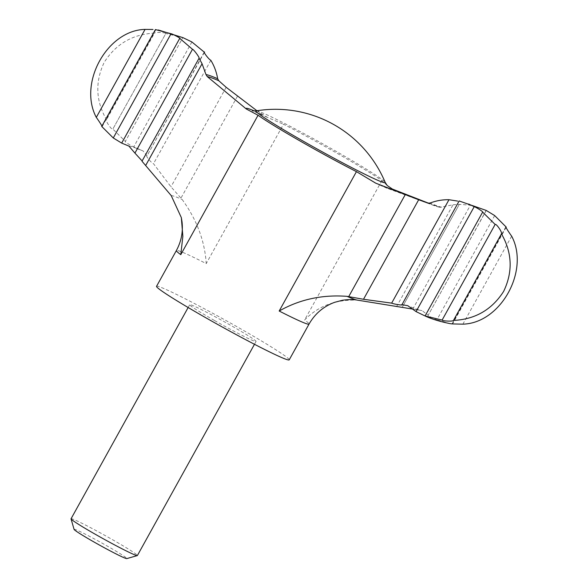 <?xml version="1.0" encoding="UTF-8"?>
<svg xmlns="http://www.w3.org/2000/svg" width="588" height="588" viewBox="0 0 588 588"><rect width="100%" height="100%" fill="white"/><g stroke="black" fill="none" stroke-linecap="round" stroke-linejoin="round"><path stroke-width="0.44" stroke-dasharray="2.94 2.21" d="M474.244 206.241L468.643 205.006L470.356 205.263L412.805 309.082L421.912 310.552A168.999 8.283 -151 0 1 421.324 310.479A168.999 8.283 -151 0 1 407.727 305.657M428.762 203.272L440.081 207.336L453.032 204.778L396.657 306.48L357.908 300.181C336.079 299.277 318.314 305.878 304.606 319.99A75.845 3.719 -151 0 1 309.038 324.084M396.657 306.48L402.199 307.37L459.287 204.381L402.199 307.37L403.5 307.59M412.805 309.082L410.417 308.715M204.271 52.56L147.066 155.761C144.876 155.07 151.3 163.045 153.505 163.714L170.983 186.815L182.118 199.442C196.745 219.559 204.778 240.948 206.226 263.608A75.845 3.719 -151 0 0 176.371 250.547M204.205 52.097L147.066 155.761L143.09 150.976L133.748 146.846C132.851 146.875 123.994 141.51 125.354 141.37L182.868 37.61L125.354 141.37L112.845 129.059C112.11 130.536 105.546 121.576 106.502 119.687C95.741 100.952 94.977 81.835 104.208 62.35C115.836 43.968 132.594 34.222 154.49 33.112L106.502 119.687M210.827 60.299L153.505 163.714M74.073 529.384A30.164 1.477 -151 0 1 107.053 545.936A30.164 1.477 -151 0 1 126.78 558.6M71.052 518.77A37.919 1.86 -151 0 1 112.499 539.674A37.919 1.86 -151 0 1 137.379 555.542M214.591 320.563A37.919 1.86 29 0 0 256.045 341.466A37.919 1.86 29 0 0 231.157 325.605A37.919 1.86 29 0 0 189.711 304.702A37.919 1.86 29 0 0 214.591 320.563M156.54 286.319A75.845 3.719 -151 0 1 239.448 328.126A75.845 3.719 -151 0 1 289.208 359.856M387.22 185.536L381.869 180.604A75.845 3.719 29 0 0 336.534 152.968A75.845 3.719 29 0 0 283.482 124.222L206.226 263.608M226.152 87.281L170.983 186.815M453.032 204.778L459.287 204.381L468.643 205.006M256.949 110.764L267.43 117.416L283.482 124.222M101.724 126.442L102.128 126.618M102.136 126.626L155.886 29.643L155.423 29.569M511.656 236.163L462.881 324.15M486.232 210.533L428.211 315.205L421.912 310.552M494.677 215.583L436.899 319.813C435.443 319.725 426.528 314.815 428.211 315.205L486.144 210.445M191.894 41.961L133.748 146.846M182.868 37.61L165.831 33.465L112.822 129.103L165.831 33.465C166.382 32.656 155.283 31.811 154.49 33.112M450.349 323.687L436.899 319.813M506.011 227.505L452.554 323.937M128.904 146.081A168.999 8.283 -151 0 1 133.741 147.323A168.999 8.283 -151 0 1 143.09 150.976M401.847 304.885L459.132 200.956M357.908 300.181A107.45 5.27 -151 0 1 357.335 300.123M381.869 180.604L304.606 319.99M392.218 189.755A83.687 4.101 -151 0 1 388.506 188.785A83.687 4.101 -151 0 1 375.857 183.236M439.317 207.145A134.182 6.578 -151 0 1 434.187 205.624A134.182 6.578 -151 0 1 427.924 203.103M237.471 96.197L180.964 198.141M254.516 111.022A83.687 4.101 -151 0 1 262.858 114.829M256.272 110.867A73.816 3.616 -151 0 1 336.726 151.689A73.816 3.616 -151 0 1 385.147 182.302M171.211 195.591A107.45 5.27 -151 0 1 182.118 199.442M441.75 207.189A136.343 6.688 -151 0 1 430.085 203.051M411.975 308.965L421.324 310.479M254.479 344.289L256.045 341.466M188.145 307.517L189.711 304.702M374.262 182.523L388.506 188.785L434.187 205.624L440.081 207.336M267.43 117.409L252.414 110.816M121.812 143.105L179.869 38.36M425.124 315.962L482.667 212.143M452.062 323.907L505.82 226.924M139.26 149.514L133.741 147.323M157.606 29.863L158.363 29.988M468.695 204.036L469.121 204.212M141.995 161.215L199.082 58.219M442.102 320.107L495.133 224.447"/><path stroke-width="0.88" d="M391.652 303.129L448.975 199.714C442.448 199.597 436.149 200.706 430.085 203.051L427.924 203.103L418.678 199.751L375.857 183.236L356.446 171.637A75.845 3.719 29 0 1 258.059 115.255L246.306 108.993L207.314 76.631L205.991 74.573L202.066 63.732L199.075 58.227L141.987 161.215L171.211 195.591L181.332 217.619L182.853 236.31L180.795 254.641A75.845 3.719 -151 0 1 176.371 250.547L156.54 286.319A75.845 3.719 -151 0 0 221.073 326.34A75.845 3.719 -151 0 0 289.208 359.856L309.038 324.084A75.845 3.719 -151 0 1 279.182 311.023C299.637 299.395 322.246 294.5 347.001 296.337L363.502 299.277L391.652 303.129C393.681 304.121 403.677 305.65 401.641 304.68L407.727 305.657L416.061 311.596L424.779 315.829C431.408 318.968 439.934 321.585 450.349 323.687L452.069 323.907M401.847 304.885L459.132 200.956L474.244 206.241M411.975 308.965L357.335 300.123A107.45 5.27 -151 0 1 347.001 296.337M256.949 110.764L226.152 87.281L218.714 80.674L217.656 78.711C216.546 72.118 214.275 65.981 210.827 60.299C208.747 59.454 202.566 51.127 204.558 52.038L204.271 52.56M204.212 52.097L191.894 41.961L182.868 37.61M254.479 344.289L137.379 555.542A37.919 1.86 -151 0 1 137.298 555.594L126.78 558.6A30.164 1.477 -151 0 1 99.747 545.223A30.164 1.477 -151 0 1 74.073 529.384L71.045 518.873A37.919 1.86 -151 0 1 71.052 518.77L188.145 307.517M137.298 555.594A37.919 1.86 -151 0 1 103.312 538.784A37.919 1.86 -151 0 1 71.045 518.873M252.414 110.816L256.272 110.867A73.816 3.616 -151 0 0 309.626 144.795A73.816 3.616 -151 0 0 383.141 182.376A73.816 3.616 -151 0 0 385.147 182.302L387.235 185.551L392.402 189.071L428.762 203.272M418.678 199.751L363.502 299.277M145.067 29.4C107.398 30.194 77.991 82.952 96.3 117.387L145.067 29.4L152.983 29.466M179.869 38.36L179.744 38.352C181.427 38.735 172.504 33.825 171.057 33.736L155.423 29.569L101.724 126.442C103.723 128.25 97.939 119.54 96.3 117.387M121.679 143.097L128.904 146.081L134.931 153.101L192.482 49.282L179.744 38.352L121.679 143.097L113.278 137.967L171.057 33.736M416.061 311.596L474.2 206.704C475.097 206.667 483.961 212.04 482.601 212.18L425.087 315.94L442.125 320.085C441.588 320.901 452.65 321.739 453.466 320.438C475.2 319.365 491.921 309.692 503.622 291.42C512.986 271.935 512.258 252.752 501.454 233.862L453.466 320.438M482.667 212.143L495.133 224.447M473.017 205.785L486.276 210.46L494.677 215.583L506.231 227.108C504.239 225.307 510.016 234.002 511.656 236.163C529.935 270.37 500.763 323.268 462.881 324.15L452.554 323.937M505.827 226.931L506.011 227.505M134.931 153.101L141.546 160.34M101.724 126.442L113.278 137.967M192.482 49.282C193.151 48.804 199.758 57.484 199.075 58.227M448.975 199.714L457.662 201.089M474.2 206.704L468.695 204.036M442.102 320.107L495.111 224.491C495.838 223.006 502.424 231.988 501.454 233.862M202.066 63.732L145.692 165.434M356.446 171.637L279.182 311.023M258.059 115.255L180.795 254.641M392.402 189.071A83.687 4.101 -151 0 1 392.218 189.755M246.306 108.993A83.687 4.101 -151 0 1 254.516 111.022M207.314 76.631A134.182 6.578 -151 0 1 218.714 80.674M405.205 194.701L348.699 296.646M205.991 74.573A136.343 6.688 -151 0 1 217.656 78.711M181.332 217.619L182.03 221.911C183.14 232.003 181.258 241.55 176.371 250.547M357.335 300.123C353.366 299.351 348.412 299.395 342.466 300.255L334.668 302.313C323.54 306.407 314.999 313.669 309.038 324.084M158.363 29.988L183.169 37.72M385.147 182.302A118.82 118.82 0 0 0 256.272 110.867"/></g></svg>
